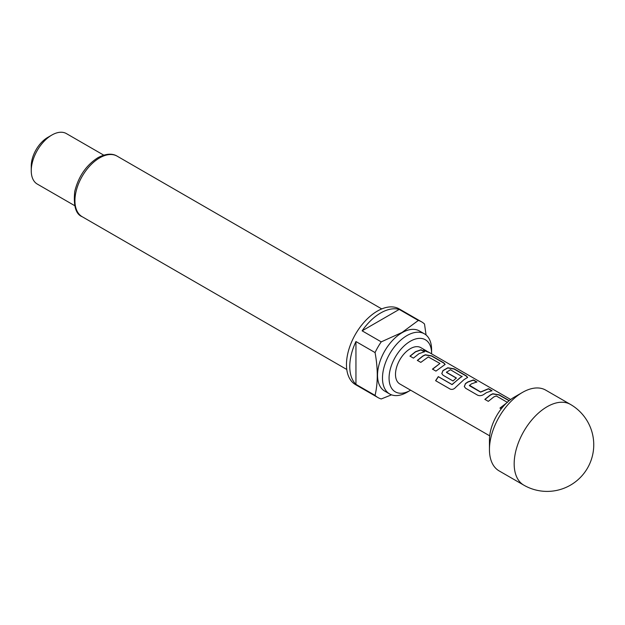 <?xml version="1.0" encoding="UTF-8"?>
<svg xmlns="http://www.w3.org/2000/svg" width="625" height="625" viewBox="0 0 625 625"><rect width="100%" height="100%" fill="white"/><g stroke="black" fill="none" stroke-linecap="round" stroke-linejoin="round"><path stroke-width="0.94" d="M427.875 351.711C429.617 352.742 428.484 352.398 424.477 350.672L423.531 349.75L428.977 352.367M427.758 351.906L426.766 351.336L427.758 351.906M484.906 399.492L490.398 395.094L492.773 393.945L499.086 395.023L509.055 400.773M500.023 408.219L505.953 403.57M464.32 386.617L465.492 383.719L467.906 382.094L473.359 380.164L476.82 382.164M469.383 385.203L480.578 391.969L488.531 388.68L491.992 390.68L486.477 392.633L484.039 394.273C481.938 395.727 479.82 396.047 477.695 395.219L465.578 388.227L464.289 386.531L465.469 383.547L467.906 381.906L473.422 379.953L476.883 381.953L471.367 383.906L469.414 385.68L480.602 392.141L488.469 388.891L491.93 390.891M441.82 373.625L442.992 370.734L447.773 367.969L454.086 369.039L466.203 376.039L467.609 377.508M450.258 389.133L435.719 380.742L438.383 376.719L452.078 384.625L460.141 377.617L462.063 376.656L450.43 369.727L446.508 372.305L456.352 377.984L453.008 380.969L443.078 375.242L441.789 373.547L442.969 370.562L447.797 367.766L454.148 368.828L466.266 375.828L467.648 377.398L463.984 379.648L455.867 387.125C454.086 389.203 452.18 389.852 450.141 389.07L435.602 380.68L438.289 376.609L451.992 384.516L462.078 376.227M446.508 372L446.531 372.477L456.375 378.156M417.414 360.523L422.906 356.125L425.281 354.977L431.594 356.055L443.703 363.047L445.109 364.516M432.531 369.25L439.961 363.461L428.312 356.961L420.812 362.383L417.352 360.383L422.906 355.938L425.305 354.773L431.648 355.844L443.766 362.836L445.148 364.406L435.93 371.109L432.469 369.109L439.961 363.461M410.039 356.258L415.531 351.867L420.992 349.93L424.445 351.93M489.445 449.539L489.445 440.023A34.961 20.188 -60 0 1 514.172 397.203L522.406 392.445A46.617 26.914 120 0 0 489.445 449.539A46.617 26.914 120 0 0 499.102 470.883L523.82 485.156A46.617 26.914 -60 0 1 514.172 463.812A46.617 26.914 -60 0 1 547.133 406.719A46.617 26.914 -60 0 1 570.438 404.406L545.719 390.133A46.617 26.914 120 0 0 522.406 392.445L514.172 397.203M410.336 341.25A30.07 17.359 120 0 0 389.07 378.078A30.07 17.359 120 0 0 410.336 390.352L407.039 392.258A34.727 20.055 -60 0 1 389.672 393.977A34.727 20.055 -60 0 1 384.352 366.148A34.727 20.055 -60 0 1 407.039 335.539A34.727 20.055 -60 0 1 424.398 333.82A34.727 20.055 -60 0 1 431.594 349.719L431.594 353.523A30.07 17.359 120 0 0 410.336 341.25M389.672 393.977L384.727 391.117A34.727 20.055 -60 0 1 379.406 363.289A34.727 20.055 -60 0 1 402.094 332.688A34.727 20.055 -60 0 1 419.453 330.969L424.398 333.82M381.242 341.867L402.031 332.461L418.328 320.453L399.211 309.422A43.703 25.234 120 0 0 380.664 312.984A43.703 25.234 120 0 0 362.125 330.828L381.242 341.867A43.703 25.234 -60 0 0 375.062 352.57L355.945 341.539A43.703 25.234 120 0 0 355.945 384.359L375.062 395.391C378 382.891 378 368.617 375.062 352.57M391.516 394.836L381.242 398.961A43.703 25.234 -60 0 1 377.93 397.555A43.703 25.234 -60 0 1 375.062 395.391M377.93 397.555L355.516 384.617A43.703 25.234 -60 0 1 348.82 349.594A43.703 25.234 -60 0 1 377.367 311.086A43.703 25.234 -60 0 1 399.219 308.922L421.633 321.859A43.703 25.234 -60 0 1 424.508 324.023L426.07 334.992M31.25 170.727L31.25 165.969A23.312 13.461 -60 0 1 47.734 137.422L51.852 135.047A29.133 16.82 120 0 0 31.25 170.727A29.133 16.82 120 0 0 37.281 184.07L74.586 205.602M489.695 435.844L399.844 383.969A20.977 12.109 -60 0 1 396.625 367.156A20.977 12.109 -60 0 1 410.336 348.672A20.977 12.109 -60 0 1 420.82 347.633L426.883 351.133M501.273 408.836L499.961 408.078L506.375 403.156M507.453 402.422L496.258 395.961L493.867 396.898L488.305 401.352L484.844 399.352L490.398 394.898L492.797 393.742L499.148 394.812L509.234 400.625M418.992 353.672L413.43 358.125L409.984 356.117L415.531 351.68L421.055 349.719L424.508 351.719L418.992 353.672M103.719 155.133L66.422 133.602A29.133 16.82 120 0 0 51.852 135.047L47.734 137.422M418.328 320.453A43.703 25.234 -60 0 1 421.633 321.859M407.039 392.258L410.336 390.352A30.07 17.359 120 0 0 410.617 390.188M399.211 309.422L362.125 330.828M355.945 341.539L355.945 384.359M423.547 349.891L426.766 351.328M99.648 157.883A34.961 20.188 120 0 0 76.812 188.695A34.961 20.188 120 0 0 82.172 216.711C75.797 214.242 73.32 205.82 74.742 191.453C78.461 176.477 86.18 165.227 97.898 157.711C108.508 152.102 114.484 154.516 117.133 156.148A34.961 20.188 120 0 0 99.648 157.883M346.773 369.477L82.172 216.711M428.781 352.227L510.672 399.508M381.742 308.922L117.133 156.148M523.82 485.156A46.617 46.617 0 0 0 587.508 468.086A46.617 46.617 0 0 0 570.438 404.406"/></g></svg>
